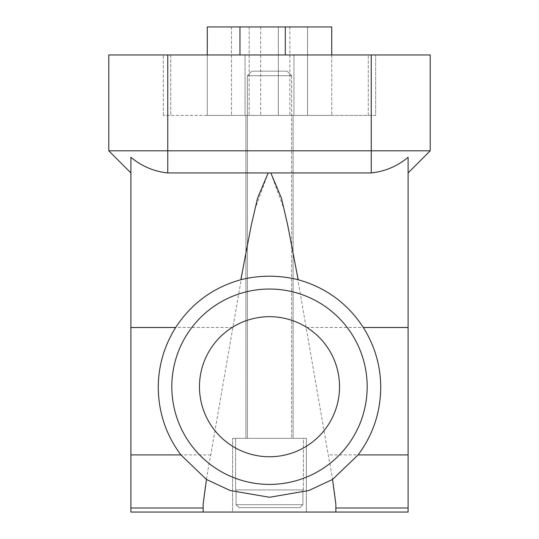 <?xml version="1.0" encoding="UTF-8"?>
<svg xmlns="http://www.w3.org/2000/svg" width="539" height="539" viewBox="0 0 539 539"><rect width="100%" height="100%" fill="white"/><g stroke="black" fill="none" stroke-linecap="round" stroke-linejoin="round"><path stroke-width="0.4" stroke-dasharray="2.69 2.02" d="M299.9 507.623L239.1 507.623L299.9 507.623L302.898 504.679L299.9 507.623L239.1 507.623L236.102 504.679L239.1 507.623L299.9 507.623L302.898 504.679L299.9 507.623L239.1 507.623L299.9 507.623L239.1 507.623L236.102 504.679L239.1 507.623L299.9 507.623M302.898 489.931L302.898 504.679L236.102 504.679L302.898 504.679L236.102 504.679L302.898 504.679L302.898 489.931L303.41 489.931L303.41 438.328L235.59 438.328L303.41 438.328L235.59 438.328L303.41 438.328L303.41 489.931L302.898 489.931L303.41 489.931L302.898 489.931L302.898 504.679L302.898 489.931L236.102 489.931L302.898 489.931L236.102 489.931L236.102 504.679L236.102 489.931L235.59 489.931L236.102 489.931L236.102 504.679L236.102 489.931L302.898 489.931M235.59 489.931L235.59 438.328L235.59 489.931L236.102 489.931L235.59 489.931M306.361 438.328L232.639 438.328L306.361 438.328L232.639 438.328L306.361 438.328L306.361 512.05L232.639 512.05L232.639 438.328L232.639 512.05L306.361 512.05L232.639 512.05L306.361 512.05L306.361 438.328M203.149 512.05L203.149 504.1C204.443 490.733 206.983 474.34 210.769 454.916L246.478 249.058L254.63 209.994L268.173 172.938L371.236 172.938C384.981 171.496 397.263 166.281 408.097 157.294L408.097 512.05L203.149 512.05L203.149 504.1L203.149 512.05L130.903 512.05L130.896 169.34M270.827 172.938L284.363 210.035L292.529 249.085L328.231 454.916C332.031 474.408 334.571 490.8 335.851 504.1L335.851 512.05M408.097 454.916L328.231 454.916M268.173 172.938L167.764 172.938C154.006 171.49 141.717 166.281 130.903 157.294L130.903 167.824M130.896 171.409L130.903 172.925L108.784 150.805L430.216 150.805L430.216 54.965L108.784 54.965L108.784 150.805M408.097 172.925L430.216 150.805M339.536 386.719A70.036 70.036 0 0 0 269.5 316.683A70.036 70.036 0 0 0 199.464 386.719A70.036 70.036 0 0 0 269.5 456.755A70.036 70.036 0 0 0 339.536 386.719M210.769 454.916L130.903 454.916M170.708 54.965L375.663 54.965L163.337 54.965L170.708 54.965L170.708 115.42L245.05 115.42L245.05 54.965L245.05 115.42L293.95 115.42L293.95 54.965L293.95 115.42L375.663 115.42L375.663 54.965L375.663 115.42L163.337 115.42L170.708 115.42L170.708 54.965M163.337 115.42L163.337 54.965L163.337 115.42M245.905 115.42L293.095 115.42L245.905 115.42L293.095 115.42L245.905 115.42L245.905 438.328L293.095 438.328L245.905 438.328L245.905 115.42M331.728 26.95L207.272 26.95L207.272 115.42L331.728 115.42L207.272 115.42L207.272 54.965M331.728 54.965L331.728 115.42L331.728 54.965M278.346 26.95L260.654 26.95L278.346 26.95L260.654 26.95L278.346 26.95L260.654 26.95L278.346 26.95L260.654 26.95L278.346 26.95L260.654 26.95L278.346 26.95L260.654 26.95L278.346 26.95L260.654 26.95L278.346 26.95L260.654 26.95L278.346 26.95L260.654 26.95L278.346 26.95L260.654 26.95L278.346 26.95L260.654 26.95L278.346 26.95L260.654 26.95L278.346 26.95L260.654 26.95L278.346 26.95L260.654 26.95L278.346 26.95L260.654 26.95L278.346 26.95L278.346 115.42L260.654 115.42L278.346 115.42L260.654 115.42L278.346 115.42L260.654 115.42L278.346 115.42L260.654 115.42L278.346 115.42L260.654 115.42L278.346 115.42L260.654 115.42L278.346 115.42L260.654 115.42L278.346 115.42L260.654 115.42L278.346 115.42L260.654 115.42L278.346 115.42L260.654 115.42L278.346 115.42L260.654 115.42L278.346 115.42L260.654 115.42L278.346 115.42L260.654 115.42L278.346 115.42L260.654 115.42L278.346 115.42L260.654 115.42L278.346 115.42L278.346 26.95L278.346 115.42M249.153 26.95L231.46 26.95L249.153 26.95L231.46 26.95L249.153 26.95L231.46 26.95L249.153 26.95L231.46 26.95L249.153 26.95L231.46 26.95L249.153 26.95L231.46 26.95L249.153 26.95L231.46 26.95L249.153 26.95L231.46 26.95L249.153 26.95L231.46 26.95L249.153 26.95L231.46 26.95L249.153 26.95L231.46 26.95L249.153 26.95L231.46 26.95L249.153 26.95L231.46 26.95L249.153 26.95L231.46 26.95L249.153 26.95L249.153 115.42L231.46 115.42L249.153 115.42L231.46 115.42L249.153 115.42L231.46 115.42L249.153 115.42L231.46 115.42L249.153 115.42L231.46 115.42L249.153 115.42L231.46 115.42L249.153 115.42L231.46 115.42L249.153 115.42L231.46 115.42L249.153 115.42L231.46 115.42L249.153 115.42L231.46 115.42L249.153 115.42L231.46 115.42L249.153 115.42L231.46 115.42L249.153 115.42L231.46 115.42L249.153 115.42L231.46 115.42L249.153 115.42L249.153 26.95M307.54 26.95L289.847 26.95L307.54 26.95L289.847 26.95L307.54 26.95L289.847 26.95L307.54 26.95L289.847 26.95L307.54 26.95L289.847 26.95L307.54 26.95L289.847 26.95L307.54 26.95L289.847 26.95L307.54 26.95L289.847 26.95L307.54 26.95L289.847 26.95L307.54 26.95L289.847 26.95L307.54 26.95L289.847 26.95L307.54 26.95L289.847 26.95L307.54 26.95L289.847 26.95L307.54 26.95L289.847 26.95L307.54 26.95L289.847 26.95L307.54 26.95L307.54 115.42L289.847 115.42L307.54 115.42L289.847 115.42L307.54 115.42L289.847 115.42L307.54 115.42L289.847 115.42L307.54 115.42L289.847 115.42L307.54 115.42L289.847 115.42L307.54 115.42L289.847 115.42L307.54 115.42L289.847 115.42L307.54 115.42L289.847 115.42L307.54 115.42L289.847 115.42L307.54 115.42L289.847 115.42L307.54 115.42L289.847 115.42L307.54 115.42L289.847 115.42L307.54 115.42L289.847 115.42L307.54 115.42L289.847 115.42L307.54 115.42L307.54 26.95L307.54 115.42M289.847 26.95L289.847 115.42M260.654 26.95L260.654 115.42M231.46 26.95L231.46 115.42L231.46 26.95M293.095 438.328L293.095 115.42L293.095 438.328L245.905 438.328L293.095 438.328M291.619 438.328L247.381 438.328L291.619 438.328L291.619 75.703L247.381 75.703L291.619 75.703L247.381 75.703L291.619 75.703L287.098 71.182L251.902 71.182L247.381 75.703L247.381 438.328L291.619 438.328L247.381 438.328L247.381 75.703L251.902 71.182L287.098 71.182L251.902 71.182L287.098 71.182L291.619 75.703L291.619 438.328M408.097 327.503L306.267 327.503M408.097 508.001L335.851 508.001M232.733 327.503L130.903 327.503M167.764 172.938L167.764 54.965M371.236 172.938L371.236 54.965M203.149 508.001L130.903 508.001M368.292 115.42L368.292 54.965L368.292 115.42M239.97 26.95L239.97 54.965M285.286 26.95L285.286 54.965"/><path stroke-width="0.81" d="M408.097 454.916L358.085 454.916C373.096 434.791 380.642 412.059 380.736 386.719C380.507 365.429 374.699 345.688 363.32 327.503C347.655 303.47 325.947 287.543 298.182 279.714L287.732 225.241L281.452 198.197L270.827 172.938L371.236 172.938C384.994 171.49 397.283 166.281 408.097 157.294L408.097 512.05L130.903 512.05L130.903 157.294C141.737 166.281 154.019 171.496 167.764 172.938L268.173 172.938L257.541 198.224L251.268 225.262L240.818 279.714C213.053 287.543 191.345 303.47 175.68 327.503C164.287 345.721 158.486 365.462 158.264 386.719C158.358 412.079 165.911 434.805 180.915 454.916L130.903 454.916M130.896 169.34L130.896 171.409M108.784 150.805L108.784 54.965L430.216 54.965L430.216 150.805L108.784 150.805L130.903 172.925L130.903 167.824M408.097 172.925L430.216 150.805M335.851 512.05L335.851 504.1L332.536 479.481L358.085 454.916M180.915 454.916L206.464 479.481L230.227 490.544L269.527 497.275L308.739 490.557L332.536 479.481M206.464 479.481L203.149 504.1L203.149 512.05M268.173 172.938L270.827 172.938M298.182 279.714C279.027 275.031 259.899 275.031 240.818 279.714M367.18 386.719A97.68 97.68 0 0 0 269.5 289.039A97.68 97.68 0 0 0 171.82 386.719A97.68 97.68 0 0 0 269.5 484.406A97.68 97.68 0 0 0 367.18 386.719M199.464 386.719A70.036 70.036 0 0 0 269.5 456.755A70.036 70.036 0 0 0 339.536 386.719A70.036 70.036 0 0 0 269.5 316.683A70.036 70.036 0 0 0 199.464 386.719M331.728 26.95L331.728 54.965L331.728 26.95L207.272 26.95L207.272 54.965M167.764 172.938L167.764 54.965M371.236 172.938L371.236 54.965M408.097 327.503L363.32 327.503M408.097 508.001L335.851 508.001M203.149 508.001L130.903 508.001M175.68 327.503L130.903 327.503M285.286 26.95L285.286 54.965M239.97 26.95L239.97 54.965"/></g></svg>
